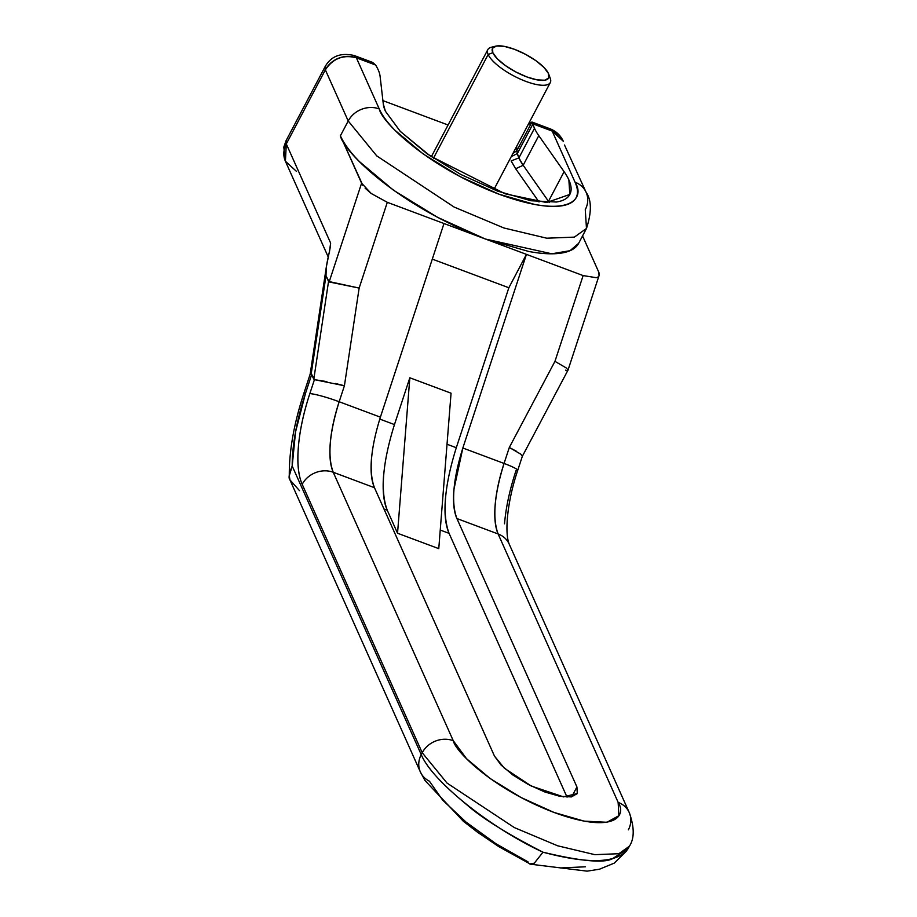 <?xml version="1.0" encoding="UTF-8"?>
<svg xmlns="http://www.w3.org/2000/svg" width="917" height="917" viewBox="0 0 917 917"><rect width="100%" height="100%" fill="white"/><g stroke="black" fill="none" stroke-linecap="round" stroke-linejoin="round"><path stroke-width="1.38" d="M511.216 156.692L517.348 153.517L518.884 157.907L511.124 160.922L515.675 168.751L539.013 201.969L515.675 168.751L523.171 165.278L538.783 135.647A94.164 29.825 -152.2 0 1 534.496 128.288L518.884 157.907A94.164 29.825 27.8 0 0 523.171 165.278L538.783 135.647L564.104 171.697L548.492 201.327L523.171 165.278L548.492 201.327L564.104 171.697A104.767 33.172 -152.2 0 1 568.872 179.904A104.767 33.172 27.8 0 0 564.104 171.697L538.783 135.647A94.164 29.825 27.8 0 1 534.496 128.288A94.164 29.825 -152.2 0 1 532.972 123.887L531.963 122.03L516.901 150.606L516.649 146.388L516.901 150.606A94.187 29.825 27.8 0 0 517.348 153.517L532.972 123.887L517.348 153.517A94.164 29.825 27.8 0 0 518.884 157.907L534.496 128.288A94.164 29.825 27.8 0 1 532.972 123.887L552.194 131.085L532.972 123.887L531.963 122.03L516.901 150.606L512.855 153.575M296.5 171.399L285.416 161.254L286.299 143.935L283.8 147.144L286.299 143.935L330.647 243.108L329.444 251.579C326.234 265.414 325.088 273.461 325.993 275.742L329.146 281.966L361.596 183.182L340.402 135.796C343.886 143.579 350.225 152.188 359.441 161.621L393.553 190.255L437.592 217.352L484.864 238.81L443.988 223.519L380.395 417.166L339.164 401.738L344.414 385.759L359.143 288.076L387.306 202.313L485.563 239.073L528.788 251.476C541.936 253.906 552.813 254.433 561.422 253.069C570.03 251.705 575.727 248.541 578.501 243.59M385.427 111.255L383.306 104.045L380.085 76.271A94.164 29.825 27.8 0 0 378.182 69.795A94.164 29.825 -152.2 0 1 380.085 76.271L383.306 104.045A104.767 33.172 -152.2 0 0 385.427 111.255L400.339 131.44L430.096 155.879L505.221 193.831L546.612 202.542L569.824 194.438L568.872 179.904C571.578 185.933 571.841 190.874 569.686 194.702C567.52 198.53 563.095 200.972 556.401 202.027L531.058 200.754L497.495 191.08L460.85 174.482L426.68 153.483L400.19 131.28L385.427 111.255M379.776 419.08L394.459 424.571C382.572 462.718 380.177 491.271 387.261 510.219L383.982 508.992L387.261 510.219L397.542 533.236L438.773 548.653L397.542 533.236L409.83 377.781L394.459 424.571L379.776 419.08M596.233 277.691L583.132 275.581L554.957 361.344L566.511 368.095L567.99 370.181L599.099 275.444L598.641 271.879L582.559 235.921L598.641 271.879C600.05 275.031 599.237 276.968 596.21 277.691L583.132 275.581L526.438 254.364L462.844 448.012L453.949 489.277C452.872 501.989 453.858 511.743 456.907 518.541C451.072 502.917 453.055 479.408 462.844 448.012L504.063 463.44L462.844 448.012L526.438 254.364L583.132 275.581L554.957 361.344L509.313 447.462L504.063 463.44C494.274 494.825 492.291 518.334 498.126 533.969L456.907 518.541L576.931 786.969L571.715 796.839L576.931 786.969L577.355 793.503L563.531 796.884L531.31 786.052L504.407 768.251L494.481 756.112L374.457 487.695L333.226 472.266C327.392 456.643 329.375 433.122 339.164 401.738L380.395 417.166C370.606 448.551 368.623 472.06 374.457 487.695L333.226 472.266L453.25 740.695L466.524 758.691L490.331 778.648L521.051 797.526L553.994 812.439L584.152 821.139L606.939 822.274L618.872 815.694L618.15 802.386L498.126 533.969L456.907 518.541L576.931 786.969L577.286 793.618L571.314 796.907L559.932 796.334L544.847 791.99L528.375 784.528L513.016 775.094L501.118 765.11L494.481 756.112L374.457 487.695C371.408 480.886 370.422 471.132 371.5 458.42M565.583 370.147L566.19 370.663M365.115 188.145L371.236 193.51L387.306 202.313L371.236 193.51L361.596 183.182L329.146 281.966L359.143 288.076L387.306 202.313L443.988 223.519L380.349 417.281M362.823 185.372L340.402 135.796C343.371 151.213 396.901 205.121 484.864 238.81L526.438 254.364L485.563 239.073L551.747 253.791L570.019 250.696L578.673 243.28L586.479 228.471L574.34 237.125L546.75 238.202L503.96 228.001L454.11 207.047L376.749 155.89L348.219 120.987L325.352 69.852L286.299 143.935L325.352 69.852A23.544 7.451 -152.2 0 1 325.203 66.483M382.905 100.618L448.081 124.999L382.905 100.618M340.402 135.796L348.219 120.987L340.402 135.796M354.1 55.478A23.544 8.356 110.5 0 1 356.381 57.817L375.615 65.015A94.164 29.825 -152.2 0 1 378.182 69.795A94.164 29.825 27.8 0 0 375.615 65.015L372.554 62.39L375.615 65.015L356.381 57.817L379.248 108.94C382.125 115.382 387.375 122.511 395.009 130.317L423.276 154.022L459.749 176.431L498.871 194.152L534.691 204.468C545.581 206.497 554.602 206.944 561.743 205.832C568.884 204.709 573.606 202.107 575.922 198.015C578.226 193.923 577.939 188.65 575.062 182.219A23.544 20.701 -24.1 0 1 586.158 192.41A23.544 20.701 -24.1 0 1 585.264 209.684L586.479 228.471C591.752 212.159 591.637 200.112 586.135 192.352L564.494 145.001M529.43 123.245L531.963 122.03L527.917 124.964M549.34 202.565L548.492 201.327L549.34 202.565M586.158 192.41A23.544 20.701 155.9 0 0 575.062 182.219L552.194 131.085A23.544 8.356 -69.5 0 0 549.913 128.747M326.28 267.248L310.164 374.193L311.184 373.93L325.993 275.742L328.538 281.45L313.809 379.134L314.428 379.649L309.831 393.622C303.584 412.65 299.779 430.337 298.403 446.671C297.028 463.016 298.289 475.568 302.197 484.314L422.221 752.731L421.235 754.611L292.202 466.031L295.538 431.976L305.476 393.427L311.711 374.434L314.428 379.649L344.414 385.759L359.143 288.076L328.538 281.45L313.809 379.134L311.184 373.93L325.993 275.742L326.314 267.019L330.086 248.209M326.819 381.61L314.428 379.649L309.831 393.622A105.936 37.62 -69.5 0 0 302.197 484.314L422.221 752.731L421.235 754.611C426.485 767.277 441.535 783.863 466.363 804.369C481.379 817.758 506.929 833.702 542.99 852.202C580.129 861.086 603.168 863.321 612.12 858.908L628.099 848.672L629.417 846.196L618.86 853.716L594.858 854.667L557.651 845.795L514.311 827.57L447.038 783.084L422.221 752.731L447.038 783.084L514.311 827.57L557.651 845.795L594.858 854.667L618.86 853.716L629.417 846.196C634.53 838.379 634.461 827.157 629.234 812.531L509.21 544.113C504.442 532.777 507.204 501.461 517.715 470.387A23.544 2.51 -161.8 0 0 504.063 463.44A23.544 2.51 18.2 0 1 517.727 470.341A23.544 2.51 18.2 0 1 515.962 470.753C509.714 489.77 505.897 507.456 504.522 523.802M311.184 373.93L311.711 374.434L305.476 393.427A23.544 2.51 -161.8 0 0 303.71 393.829A23.544 2.51 18.2 0 1 305.476 393.427A117.708 41.804 110.5 0 0 292.202 466.031C289.096 473.504 288.328 478.101 289.91 479.832L420.353 771.931L424.984 780.505L463.314 821.231L477.562 832.258L498.791 846.643L530.611 864.238M560.493 867.952L585.39 866.794M628.145 848.592C617.657 863.287 589.276 864.49 542.99 852.202C490.389 827.936 432.343 781.422 421.235 754.611A23.544 20.701 155.9 0 0 420.318 771.839A23.544 20.701 -24.1 0 0 429.431 781.204L442.682 800.14L466.145 822.182L496.143 843.869L527.951 861.808M456.253 447.84L508.843 287.755L526.438 254.364L508.843 287.755L432.297 259.121L508.843 287.755L456.299 447.714L447.026 444.241L456.299 447.714C444.413 485.861 442.005 514.403 449.089 533.362L440.24 530.049L449.089 533.362L567.038 797.148L449.089 533.362C445.398 525.097 444.206 513.256 445.502 497.816M451.061 393.198L409.83 377.781L451.061 393.198L438.773 548.653L451.061 393.198M394.425 424.697L409.83 377.781L397.542 533.236L387.261 510.219C383.558 501.966 382.366 490.114 383.661 474.674M534.256 863.229L542.99 852.202L534.256 863.229L529.739 863.94M420.318 771.85A23.544 20.701 -24.1 0 1 421.235 754.611L292.202 466.031L289.291 475.763L289.91 479.832L299.504 490.641M286.138 140.565A23.544 7.451 27.8 0 0 286.299 143.935A23.544 20.701 155.9 0 0 285.393 161.197M329.398 252.324L330.647 243.108L286.299 143.935L286.081 140.668L325.145 66.586L325.352 69.852C332.951 58.436 343.29 54.424 356.381 57.817L354.214 55.524L372.554 62.39M329.478 251.327L330.235 247.189M628.351 829.862A23.544 20.701 -24.1 0 0 629.257 812.588A23.544 20.701 155.9 0 0 618.15 802.386C626.815 815.591 614.768 834.722 553.994 812.439C492.716 789.056 455.291 751.413 453.25 740.695A23.544 20.701 155.9 0 0 422.221 752.731A23.544 20.701 -24.1 0 1 453.25 740.695L333.226 472.266A23.544 20.701 155.9 0 0 302.197 484.314A23.544 20.701 -24.1 0 1 333.226 472.266A82.404 29.264 110.5 0 1 339.164 401.738A23.544 2.51 -161.8 0 0 309.831 393.622A23.544 2.51 18.2 0 1 339.164 401.738L344.414 385.759L335.519 383.489M566.511 368.095L554.957 361.344L509.313 447.462L504.063 463.44A82.404 29.264 -69.5 0 0 498.126 533.969A23.544 20.701 -24.1 0 1 509.233 544.171A23.544 20.701 155.9 0 0 498.126 533.969L618.15 802.386A23.544 20.701 -24.1 0 1 629.119 812.279M517.715 470.387L522.346 456.276L520.867 454.213L522.335 456.311L568.001 370.136M520.867 454.213L509.313 447.462L516.26 451.164M531.963 122.03L550.04 128.793L552.194 131.085L575.062 182.219C585.344 197.889 571.039 220.607 498.871 194.152C426.107 166.367 381.667 121.674 379.248 108.94L356.381 57.817A23.544 20.701 155.9 0 0 325.352 69.852L348.219 120.987A23.544 20.701 -24.1 0 1 379.248 108.94A23.544 20.701 155.9 0 0 348.219 120.987L376.749 155.89L454.11 207.047L503.96 228.001L546.75 238.202L574.34 237.125L586.479 228.471M563.302 141.287A23.544 20.701 155.9 0 0 552.194 131.085L563.279 141.229C560.505 135.303 556.092 131.154 550.04 128.793M547.644 202.565L548.492 201.327L547.644 202.565M518.884 157.907L523.171 165.278L515.675 168.751L511.124 160.922L518.884 157.907M492.807 52.693A31.786 10.064 -152.2 0 1 497.851 45.85A31.786 10.064 -152.2 0 1 526.667 54.928A31.786 10.064 -152.2 0 1 548.458 73.52A31.786 10.064 -152.2 0 1 526.805 76.913A31.786 10.064 -152.2 0 1 492.807 52.693L488.153 54.504L492.807 52.693L492.567 48.211L496.59 45.988L504.281 46.366L514.46 49.3L525.579 54.344L535.941 60.705L543.976 67.445L548.458 73.52L548.71 78.014L544.675 80.226L536.984 79.848L526.805 76.913L515.686 71.881L505.324 65.508L497.289 58.768L492.807 52.693M493.759 46.893A35.316 11.187 27.8 0 0 488.153 54.504A35.316 11.187 -152.2 0 1 488.75 48.475M433.489 158.183L488.153 54.504L433.489 158.183M549.994 77.636A35.316 11.187 -152.2 0 1 549.398 83.665A35.316 11.187 -152.2 0 1 517.899 77.991A35.316 11.187 -152.2 0 1 488.153 54.504A35.316 11.187 27.8 0 0 525.934 81.407A35.316 11.187 27.8 0 0 549.994 77.636M328.229 256.989L285.416 161.254L283.8 147.144L286.081 140.668M530.347 864.181L587.075 871.15L599.489 869.201L614.264 863.126L626.873 850.621M310.164 374.17L303.722 393.794C293.898 423.814 289.096 451.141 289.291 475.763M354.214 55.524C340.769 52.464 331.071 56.155 325.145 66.586M495.696 46.159L491.363 47.248M431.345 156.738L487.833 49.598M493.827 189.681L550.315 82.541M548.698 74.105L550.257 78.289"/></g></svg>
